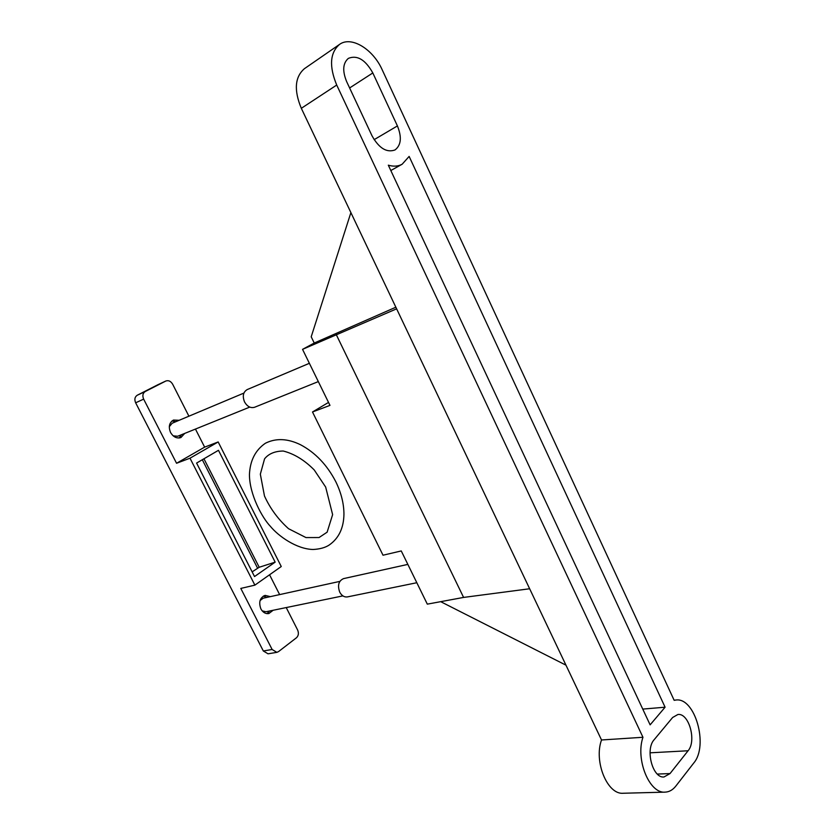 <?xml version="1.0" encoding="UTF-8"?>
<svg xmlns="http://www.w3.org/2000/svg" width="835" height="835" viewBox="0 0 835 835"><rect width="100%" height="100%" fill="white"/><g stroke="black" fill="none" stroke-linecap="round" stroke-linejoin="round"><path stroke-width="1.25" d="M416.822 582.726L347.402 596.91C344.281 597.328 341.734 595.741 339.741 592.161C337.34 585.387 338.603 580.868 343.54 578.624L407.845 564.397M260.061 600.563L263.15 598.215L339.845 581.39M342.903 595.887L265.937 611.752L262.169 610.855M318.323 381.595L254.591 407.261C250.625 408.367 247.285 406.603 244.561 401.959C242.265 396.166 243.152 392.033 247.212 389.569L309.378 363.308M169.307 426.685L172.198 423.22L243.904 393.087M249.759 407.104L177.709 436.246L173.189 435.849M254.884 585.137L190.004 458.196L218.175 441.955L281.259 566.527L254.884 585.137L240.793 588.424L272.137 649.494L276.855 652.344L278.525 651.603L296.467 637.763C298.544 635.738 298.93 633.149 297.615 629.976L286.228 607.567M279.631 594.593L269.559 574.783M218.175 441.955L204.638 447.132L195.453 429.075M188.908 416.195L172.647 384.204C170.81 381.188 168.555 380.123 165.873 381L145.238 391.521C142.764 393.191 142.232 395.727 143.651 399.13L176.561 463.268L190.004 458.196M276.855 652.344L268.035 653.815L263.328 650.987L135.646 402.804C134.247 399.433 134.779 396.907 137.232 395.247L157.94 384.705M275.164 562.143L218.478 450.315L196.59 463.07L254.529 576.547L275.164 562.143L259.205 567.268L252.139 571.86M204.638 447.132L176.561 463.268M184.702 433.417L180.913 437.561C176.769 438.74 173.325 437.049 170.559 432.467C168.263 426.737 169.244 422.593 173.492 420.047L179.149 420.297M273.128 610.27L268.818 613.568C265.551 614.007 262.91 612.462 260.896 608.913C258.485 602.192 259.883 597.672 265.081 595.376L270.321 596.639M171.968 420.986L175.872 421.675M181.404 434.753L179.16 437.978M263.39 596.044L266.814 597.411M269.611 610.99L267.012 613.641M693.77 763.002L675.87 786.038C672.801 789.931 669.211 791.966 665.098 792.133C649.338 793.814 635.331 759.276 642.96 737.274L336.714 85.045C329.011 66.33 329.94 52.793 339.501 44.432C351.222 35.675 373.068 49.119 382.2 69.806L674.158 700.314L675.786 700.054C694.897 696.87 708.832 745.561 693.77 763.002M372.817 72.948L397.418 125.928C401.959 137.201 401.155 145.217 394.997 149.956C386.647 152.93 378.986 148.223 372.024 135.813L346.692 81.705C342.267 70.923 342.83 63.136 348.393 58.356C357.234 54.828 365.375 59.692 372.817 72.948L349.625 87.967M688.082 750.759L670.035 773.565L663.982 776.978C652.605 778.418 644.985 749.392 654.17 739.685L672.634 717.484L677.884 714.509C688.865 712.746 696.808 740.906 688.082 750.759L650.037 752.815M665.088 707.203L650.121 724.853L388.317 165.184C393.546 166.718 398.159 166.405 402.157 164.224L409.14 156.427L665.088 707.203L642.752 709.092M665.098 792.133L623.202 793.25C607.348 794.889 593.633 761.374 601.524 739.977L529.651 588.759L463.592 597.422L427.311 604.143L401.259 550.943L383.014 555.212L312.499 411.979L329.971 405.382L302.541 349.354L396.625 308.835L301.32 108.31C293.805 90.222 294.839 77.008 304.41 68.689L339.501 44.432M395.853 307.217L314.242 343.028L302.541 349.354M350.888 212.612L311.204 336.808L314.242 343.028M601.524 739.977L642.96 737.274M396.625 308.835L529.651 588.759M336.255 334.595L463.592 597.422M312.499 411.979L328.52 402.418M440.682 601.67L565.973 665.171M263.328 650.987L272.137 649.494M135.646 402.804L143.651 399.13M137.232 395.247L145.238 391.521M157.7 384.82L165.758 381.063M203.949 458.78L259.205 567.268M202.31 459.73L257.545 568.103M301.32 108.31L336.714 85.045M374.132 139.664L397.418 125.928M657.343 774.066L670.035 773.565M325.66 487.055L314.2 469.917C304.42 460.064 294.097 453.76 283.232 451.025C274.851 451.14 268.63 453.749 264.57 458.843L260.332 474.186L264.476 495.99C270.123 508.452 278.139 519.349 288.534 528.701L305.965 537.573L319.053 537.542L327.132 532.177L332.622 514.631L325.66 487.055M335.847 481.816C327.101 464.928 315.306 452.56 300.464 444.711C287.616 438.458 275.915 437.978 265.384 443.249C255.364 450.148 250.041 460.607 249.435 474.645C249.519 494.717 262.253 517.898 270.425 526.384C278.305 535.997 296.394 549.086 313.062 549.482C319.805 549.138 325.159 547.666 329.157 545.057C338.76 538.387 343.686 528.127 343.947 514.277C343.926 503.724 341.223 492.9 335.847 481.816M157.815 384.758L165.873 381M674.106 700.2L675.786 700.054M390.811 170.528L402.157 164.224"/></g></svg>
